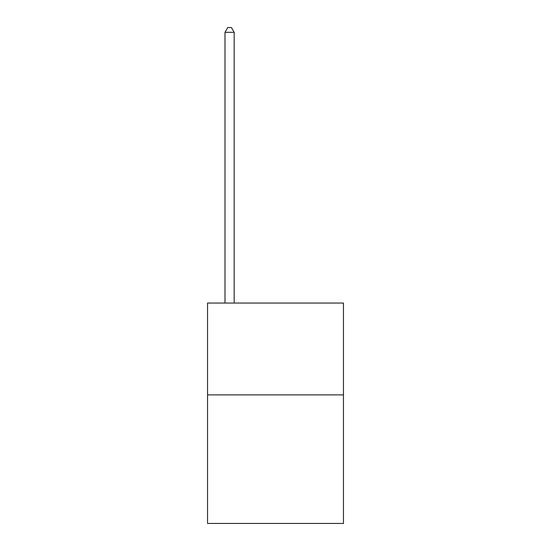 <?xml version="1.0" encoding="UTF-8"?>
<svg xmlns="http://www.w3.org/2000/svg" width="551" height="551" viewBox="0 0 551 551"><rect width="100%" height="100%" fill="white"/><g stroke="black" fill="none" stroke-linecap="round" stroke-linejoin="round"><path stroke-width="0.83" d="M343.459 394.881L343.459 523.45L207.541 523.45L207.541 303.05L343.459 303.05L343.459 394.881L207.541 394.881M234.175 303.05L234.175 32.323L224.994 32.323L224.994 303.05M224.994 32.323L227.749 27.55L231.42 27.55L234.175 32.323"/></g></svg>
